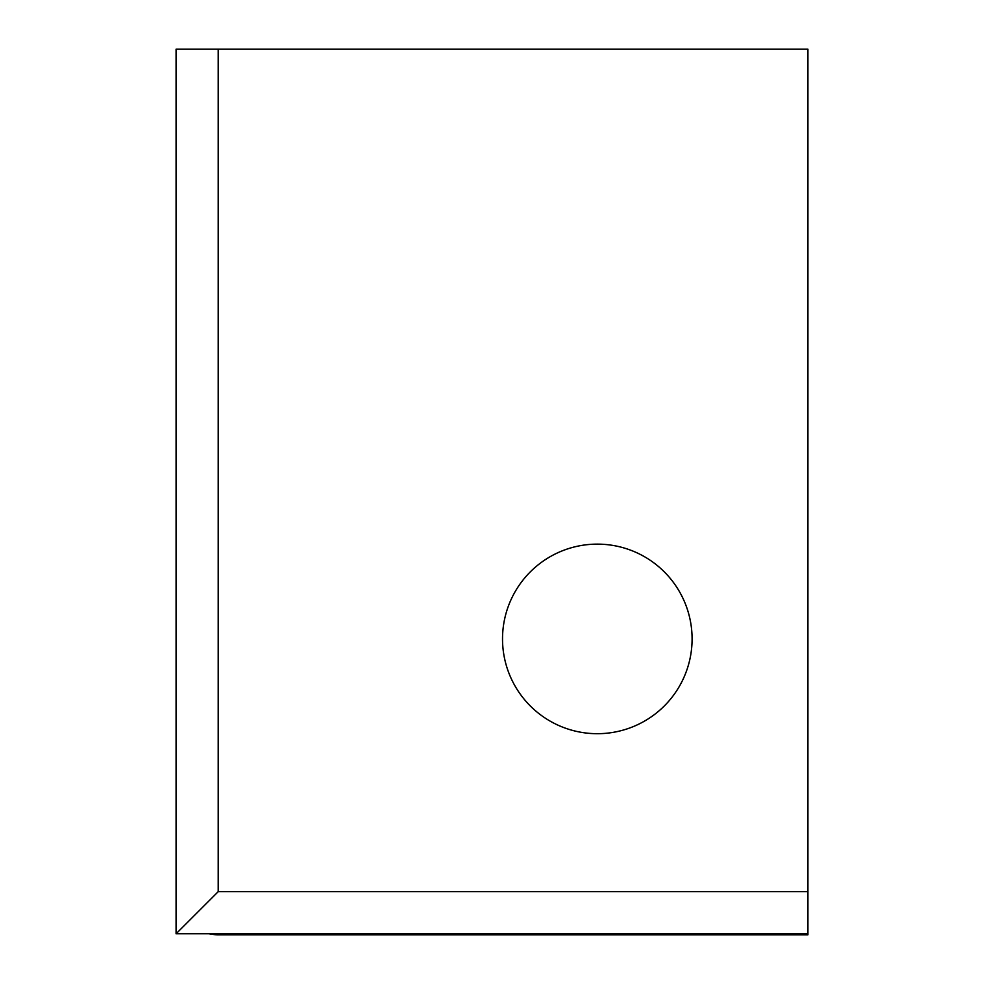 <?xml version="1.0" encoding="UTF-8"?>
<svg xmlns="http://www.w3.org/2000/svg" width="984" height="984" viewBox="0 0 984 984"><rect width="100%" height="100%" fill="white"/><g stroke="black" fill="none" stroke-linecap="round" stroke-linejoin="round"><path stroke-width="1.48" d="M176.075 167.145L176.075 933.779L807.926 933.779L807.926 49.2L176.075 49.2L176.075 933.779L209.002 933.779A42.127 42.127 0 0 0 218.202 934.8A42.127 42.127 0 0 1 209.002 933.779M218.202 933.779L218.202 934.8L807.926 934.8L807.926 933.779L176.075 933.779L176.075 436.736M807.926 891.664L218.202 891.664L176.075 933.779L176.075 892.673M597.313 733.695A94.771 94.771 0 0 1 515.222 591.532A94.771 94.771 0 0 1 679.39 591.532A94.771 94.771 0 0 1 597.313 733.695M218.202 891.664L218.202 49.2"/></g></svg>
